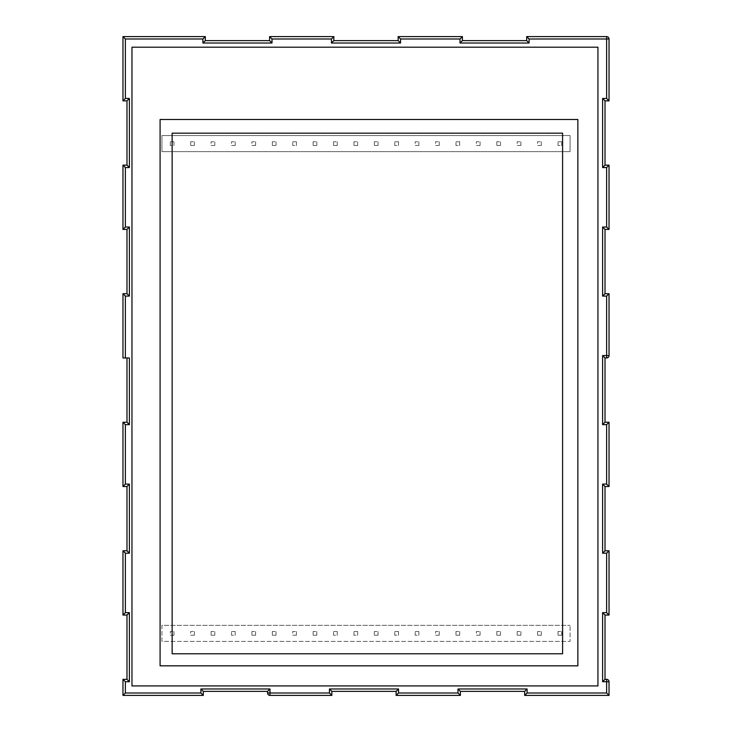 <?xml version="1.0" encoding="UTF-8"?>
<svg xmlns="http://www.w3.org/2000/svg" width="732" height="732" viewBox="0 0 732 732"><rect width="100%" height="100%" fill="white"/><g stroke="black" fill="none" stroke-linecap="round" stroke-linejoin="round"><path stroke-width="0.55" stroke-dasharray="3.66 2.75" d="M172.139 653.786L172.139 133.169L562.597 133.169L562.597 653.786L172.139 653.786M160.088 665.836L160.088 119.508L577.859 119.508L577.859 665.836L160.088 665.836M131.961 685.921L131.961 47.205L597.943 47.205L597.943 685.921L131.961 685.921M129.39 357.966L122.967 357.966L122.967 293.697L126.984 293.697L126.984 229.418L122.967 229.418L122.967 165.148L126.984 165.148L126.984 100.87L122.967 100.87L122.967 36.6L205.317 36.6L205.317 40.617L269.586 40.617L269.586 36.6L333.865 36.6L333.865 40.617L398.135 40.617L398.135 36.6L462.414 36.6L462.414 40.617L526.683 40.617L526.683 36.6L606.627 36.6A2.406 2.406 0 0 1 609.033 39.006L609.033 100.87L605.016 100.87L605.016 165.148L609.033 165.148L609.033 229.418L605.016 229.418L605.016 293.697L609.033 293.697L609.033 355.56A2.406 2.406 0 0 1 606.627 357.966L605.016 357.966L605.016 422.236L609.033 422.236L609.033 486.515L605.016 486.515L605.016 550.784L609.033 550.784L609.033 615.063L605.016 615.063L605.016 679.333L606.627 679.333A2.406 2.406 0 0 1 609.033 681.739L609.033 695.4L524.67 695.4L524.67 691.383L460.401 691.383L460.401 695.4L396.131 695.4L396.131 691.383L331.852 691.383L331.852 695.4L269.989 695.4A2.406 2.406 0 0 1 267.583 692.994L267.583 691.383L203.313 691.383L203.313 695.4L122.967 695.4L122.967 679.333L126.984 679.333L126.984 615.063L122.967 615.063L122.967 550.784L126.984 550.784L126.984 486.515L122.967 486.515L122.967 422.236L126.984 422.236L126.984 357.966M161.937 625.338L161.937 641.415L570.063 641.415L570.063 625.338L570.063 641.415L161.937 641.415L161.937 625.338L570.063 625.338L161.937 625.338M570.063 135.585L570.063 151.652L570.063 135.585L161.937 135.585L161.937 151.652L570.063 151.652L161.937 151.652L161.937 135.585L570.063 135.585M500.496 635.22L500.496 631.533L496.799 631.533L500.496 631.533L500.496 635.22L496.799 635.22L496.799 631.533L496.799 635.22L500.496 635.22M480.082 635.22L476.386 635.22L476.386 631.533L480.082 631.533L476.386 631.533L476.386 635.22L480.082 635.22L480.082 631.533L480.082 635.22M459.678 635.22L459.678 631.533L455.981 631.533L459.678 631.533L459.678 635.22L455.981 635.22L455.981 631.533L455.981 635.22L459.678 635.22M418.869 631.533L415.172 631.533L418.869 631.533L418.869 635.22L415.172 635.22L415.172 631.533L415.172 635.22L418.869 635.22L418.869 631.533M439.273 635.22L435.577 635.22L435.577 631.533L439.273 631.533L435.577 631.533L435.577 635.22L439.273 635.22L439.273 631.533L439.273 635.22M398.455 631.533L394.758 631.533L398.455 631.533L398.455 635.22L394.758 635.22L394.758 631.533L394.758 635.22L398.455 635.22L398.455 631.533M255.614 635.22L255.614 631.533L251.918 631.533L255.614 631.533L255.614 635.22L251.918 635.22L251.918 631.533L251.918 635.22L255.614 635.22M276.019 635.22L276.019 631.533L272.322 631.533L276.019 631.533L276.019 635.22L272.322 635.22L272.322 631.533L272.322 635.22L276.019 635.22M316.828 635.22L316.828 631.533L313.131 631.533L316.828 631.533L316.828 635.22L313.131 635.22L313.131 631.533L313.131 635.22L316.828 635.22M296.423 635.22L292.727 635.22L292.727 631.533L296.423 631.533L292.727 631.533L292.727 635.22L296.423 635.22L296.423 631.533L296.423 635.22M337.242 631.533L333.545 631.533L337.242 631.533L337.242 635.22L333.545 635.22L333.545 631.533L333.545 635.22L337.242 635.22L337.242 631.533M378.051 635.22L378.051 631.533L374.354 631.533L378.051 631.533L378.051 635.22L374.354 635.22L374.354 631.533L374.354 635.22L378.051 635.22M357.646 631.533L353.949 631.533L357.646 631.533L357.646 635.22L353.949 635.22L353.949 631.533L353.949 635.22L357.646 635.22L357.646 631.533M173.987 635.22L170.291 635.22L170.291 631.533L173.987 631.533L170.291 631.533L170.291 635.22L173.987 635.22L173.987 631.533L173.987 635.22M194.392 635.22L190.695 635.22L190.695 631.533L194.392 631.533L190.695 631.533L190.695 635.22L194.392 635.22L194.392 631.533L194.392 635.22M214.796 635.22L214.796 631.533L211.1 631.533L214.796 631.533L214.796 635.22L211.1 635.22L211.1 631.533L211.1 635.22L214.796 635.22M235.201 631.533L231.504 631.533L235.201 631.533L235.201 635.22L231.504 635.22L231.504 631.533L231.504 635.22L235.201 635.22L235.201 631.533M520.9 635.22L520.9 631.533L517.204 631.533L520.9 631.533L520.9 635.22L517.204 635.22L517.204 631.533L517.204 635.22L520.9 635.22M561.709 635.22L561.709 631.533L558.013 631.533L561.709 631.533L561.709 635.22L558.013 635.22L558.013 631.533L558.013 635.22L561.709 635.22M541.305 635.22L541.305 631.533L537.608 631.533L541.305 631.533L541.305 635.22L537.608 635.22L537.608 631.533L537.608 635.22L541.305 635.22M214.796 145.467L211.1 145.467L211.1 141.77L214.796 141.77L211.1 141.77L211.1 145.467L214.796 145.467L214.796 141.77L214.796 145.467M235.201 145.467L231.504 145.467L231.504 141.77L235.201 141.77L231.504 141.77L231.504 145.467L235.201 145.467L235.201 141.77L235.201 145.467M173.987 141.77L170.291 141.77L173.987 141.77L173.987 145.467L170.291 145.467L170.291 141.77L170.291 145.467L173.987 145.467L173.987 141.77M194.392 145.467L194.392 141.77L190.695 141.77L194.392 141.77L194.392 145.467L190.695 145.467L190.695 141.77L190.695 145.467L194.392 145.467M276.019 145.467L276.019 141.77L272.322 141.77L276.019 141.77L276.019 145.467L272.322 145.467L272.322 141.77L272.322 145.467L276.019 145.467M255.614 145.467L251.918 145.467L251.918 141.77L255.614 141.77L251.918 141.77L251.918 145.467L255.614 145.467L255.614 141.77L255.614 145.467M316.828 145.467L316.828 141.77L313.131 141.77L316.828 141.77L316.828 145.467L313.131 145.467L313.131 141.77L313.131 145.467L316.828 145.467M296.423 141.77L292.727 141.77L296.423 141.77L296.423 145.467L292.727 145.467L292.727 141.77L292.727 145.467L296.423 145.467L296.423 141.77M357.646 145.467L357.646 141.77L353.949 141.77L357.646 141.77L357.646 145.467L353.949 145.467L353.949 141.77L353.949 145.467L357.646 145.467M337.242 145.467L337.242 141.77L333.545 141.77L337.242 141.77L337.242 145.467L333.545 145.467L333.545 141.77L333.545 145.467L337.242 145.467M541.305 145.467L537.608 145.467L537.608 141.77L541.305 141.77L537.608 141.77L537.608 145.467L541.305 145.467L541.305 141.77L541.305 145.467M520.9 145.467L517.204 145.467L517.204 141.77L520.9 141.77L517.204 141.77L517.204 145.467L520.9 145.467L520.9 141.77L520.9 145.467M500.496 145.467L500.496 141.77L496.799 141.77L500.496 141.77L500.496 145.467L496.799 145.467L496.799 141.77L496.799 145.467L500.496 145.467M439.273 145.467L435.577 145.467L435.577 141.77L439.273 141.77L435.577 141.77L435.577 145.467L439.273 145.467L439.273 141.77L439.273 145.467M459.678 141.77L455.981 141.77L459.678 141.77L459.678 145.467L455.981 145.467L455.981 141.77L455.981 145.467L459.678 145.467L459.678 141.77M480.082 145.467L476.386 145.467L476.386 141.77L480.082 141.77L476.386 141.77L476.386 145.467L480.082 145.467L480.082 141.77L480.082 145.467M378.051 145.467L378.051 141.77L374.354 141.77L378.051 141.77L378.051 145.467L374.354 145.467L374.354 141.77L374.354 145.467L378.051 145.467M418.869 145.467L415.172 145.467L415.172 141.77L418.869 141.77L415.172 141.77L415.172 145.467L418.869 145.467L418.869 141.77L418.869 145.467M398.455 141.77L394.758 141.77L398.455 141.77L398.455 145.467L394.758 145.467L394.758 141.77L394.758 145.467L398.455 145.467L398.455 141.77M561.709 141.77L558.013 141.77L561.709 141.77L561.709 145.467L558.013 145.467L558.013 141.77L558.013 145.467L561.709 145.467L561.709 141.77"/><path stroke-width="1.1" d="M172.139 653.786L172.139 133.169L562.597 133.169L562.597 653.786L172.139 653.786M160.088 665.836L160.088 119.508L577.859 119.508L577.859 665.836L160.088 665.836M131.961 685.921L131.961 47.205L597.943 47.205L597.943 685.921L131.961 685.921M126.984 357.966L129.39 357.966L129.39 424.652L126.984 422.236L126.984 357.966L122.967 357.966L122.967 293.697L126.984 293.697L126.984 229.418L122.967 229.418L122.967 165.148L126.984 165.148L126.984 100.87L122.967 100.87L122.967 36.6L205.317 36.6L205.317 40.617L269.586 40.617L269.586 36.6L333.865 36.6L333.865 40.617L398.135 40.617L398.135 36.6L462.414 36.6L462.414 40.617L526.683 40.617L526.683 36.6L606.627 36.6A2.406 2.406 0 0 1 609.033 39.006L609.033 100.87L605.016 100.87L605.016 165.148L609.033 165.148L609.033 229.418L605.016 229.418L605.016 293.697L609.033 293.697L609.033 355.56L602.61 355.56L602.61 424.652L605.016 422.236L609.033 422.236L609.033 486.515L605.016 486.515L605.016 550.784L609.033 550.784L609.033 615.063L605.016 615.063L605.016 679.333L606.627 679.333A2.406 2.406 0 0 1 609.033 681.739L609.033 695.4L524.67 695.4L524.67 691.383L460.401 691.383L460.401 695.4L396.131 695.4L396.131 691.383L331.852 691.383L331.852 695.4L269.989 695.4L269.989 688.977L267.583 691.383L203.313 691.383L203.313 695.4L122.967 695.4L122.967 679.333L126.984 679.333L126.984 615.063L122.967 615.063L122.967 550.784L126.984 550.784L126.984 486.515L122.967 486.515L122.967 422.236L126.984 422.236M602.61 424.652L606.627 424.652L606.627 484.099L602.61 484.099L602.61 553.2L606.627 553.2L606.627 612.647L602.61 612.647L602.61 681.739L606.627 681.739L606.627 692.994L527.086 692.994L527.086 688.977L457.994 688.977L457.994 692.994L398.537 692.994L398.537 688.977L329.446 688.977L329.446 692.994L331.852 695.4M269.989 695.4A2.406 2.406 0 0 1 267.583 692.994L267.583 691.383M329.446 688.977L331.852 691.383M269.989 688.977L200.897 688.977L203.313 691.383M398.537 688.977L396.131 691.383M200.897 688.977L200.897 692.994L203.313 695.4M398.537 692.994L396.131 695.4M200.897 692.994L125.373 692.994L122.967 695.4M457.994 692.994L460.401 695.4M125.373 692.994L125.373 681.739L122.967 679.333M457.994 688.977L460.401 691.383M125.373 681.739L129.39 681.739L126.984 679.333M527.086 688.977L524.67 691.383M129.39 681.739L129.39 612.647L126.984 615.063M527.086 692.994L524.67 695.4M129.39 612.647L125.373 612.647L122.967 615.063M606.627 692.994L609.033 695.4M125.373 612.647L125.373 553.2L122.967 550.784M125.373 553.2L129.39 553.2L126.984 550.784M602.61 681.739L605.016 679.333M129.39 553.2L129.39 484.099L126.984 486.515M602.61 612.647L605.016 615.063M129.39 484.099L125.373 484.099L122.967 486.515M606.627 612.647L609.033 615.063M125.373 484.099L125.373 424.652L122.967 422.236M606.627 553.2L609.033 550.784M602.61 553.2L605.016 550.784M602.61 484.099L605.016 486.515M606.627 484.099L609.033 486.515M606.627 424.652L609.033 422.236M125.373 357.966L125.373 296.103L122.967 293.697M125.373 296.103L129.39 296.103L126.984 293.697M609.033 355.56A2.406 2.406 0 0 1 606.627 357.966L605.016 357.966L605.016 422.236M605.016 357.966L602.61 355.56M129.39 296.103L129.39 227.012L126.984 229.418M129.39 227.012L125.373 227.012L122.967 229.418M125.373 227.012L125.373 167.555L129.39 167.555L129.39 98.463L125.373 98.463L125.373 39.006L202.91 39.006L202.91 43.023L272.002 43.023L272.002 39.006L331.45 39.006L331.45 43.023L400.55 43.023L400.55 39.006L459.998 39.006L459.998 43.023L529.09 43.023L529.09 39.006L606.627 39.006L606.627 98.463L602.61 98.463L602.61 167.555L606.627 167.555L606.627 227.012L602.61 227.012L602.61 296.103L606.627 296.103L609.033 293.697M125.373 167.555L122.967 165.148M602.61 296.103L605.016 293.697M602.61 227.012L605.016 229.418M129.39 167.555L126.984 165.148M606.627 227.012L609.033 229.418M129.39 98.463L126.984 100.87M606.627 167.555L609.033 165.148M602.61 167.555L605.016 165.148M125.373 98.463L122.967 100.87M602.61 98.463L605.016 100.87M125.373 39.006L122.967 36.6M606.627 98.463L609.033 100.87M202.91 39.006L205.317 36.6M202.91 43.023L205.317 40.617M529.09 39.006L526.683 36.6M272.002 43.023L269.586 40.617M529.09 43.023L526.683 40.617M272.002 39.006L269.586 36.6M459.998 43.023L462.414 40.617M331.45 39.006L333.865 36.6M459.998 39.006L462.414 36.6M400.55 39.006L398.135 36.6M331.45 43.023L333.865 40.617M400.55 43.023L398.135 40.617M329.446 692.994L267.583 692.994M125.373 424.652L129.39 424.652M606.627 296.103L606.627 357.966M606.627 679.333L606.627 681.739L609.033 681.739M606.627 36.6L606.627 39.006L609.033 39.006"/></g></svg>
